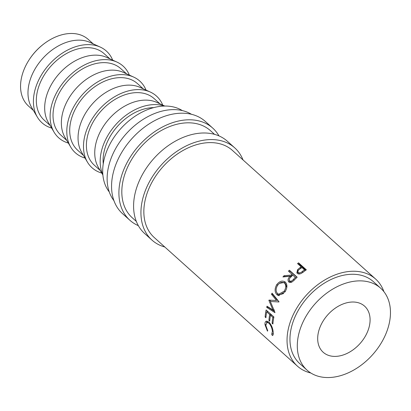 <?xml version="1.0" encoding="UTF-8"?>
<svg xmlns="http://www.w3.org/2000/svg" width="411" height="411" viewBox="0 0 411 411"><rect width="100%" height="100%" fill="white"/><g stroke="black" fill="none" stroke-linecap="round" stroke-linejoin="round"><path stroke-width="0.62" d="M28.868 60.232L29.089 59.888A43.032 29.998 -48.1 0 1 42.482 44.979L42.801 44.727A44.753 31.2 131.9 0 0 28.868 60.232A44.753 31.2 131.9 0 0 28.498 106.048L33.414 110.461M93.225 43.879L88.314 39.466A44.753 31.2 131.9 0 0 68.678 33.589A44.753 31.2 131.9 0 0 42.801 44.727M243.014 159.925A61.963 43.201 131.9 0 0 234.753 147.878L227.406 141.281A61.963 43.201 131.9 0 0 200.224 133.143A61.963 43.201 131.9 0 0 142.525 174.362A61.963 43.201 131.9 0 0 144.59 233.469L151.931 240.065A61.963 43.201 131.9 0 0 164.796 246.996M234.753 147.878A61.963 43.201 131.9 0 0 207.57 139.74A61.963 43.201 131.9 0 0 149.871 180.958A61.963 43.201 131.9 0 0 151.931 240.065M218.971 135.902A61.963 43.201 131.9 0 0 212.718 128.083L205.377 121.486A61.963 43.201 131.9 0 0 178.194 113.354A61.963 43.201 131.9 0 0 120.495 154.572A61.963 43.201 131.9 0 0 122.56 213.679L129.902 220.275A61.963 43.201 131.9 0 0 138.343 225.654M212.718 128.083A61.963 43.201 131.9 0 0 185.541 119.95A61.963 43.201 131.9 0 0 127.842 161.169A61.963 43.201 131.9 0 0 129.902 220.275M336.768 356.322A30.984 21.598 131.9 0 0 365.62 335.71A30.984 21.598 131.9 0 0 364.588 306.159A30.984 21.598 131.9 0 0 350.999 302.09A30.984 21.598 131.9 0 0 322.147 322.702A30.984 21.598 131.9 0 0 323.18 352.253A30.984 21.598 131.9 0 0 336.768 356.322M112.686 60.134A48.195 33.599 131.9 0 0 100.289 47.095L90.081 42.446A44.753 31.2 131.9 0 0 76.107 40.263A44.753 31.2 131.9 0 0 36.892 65.981A44.753 31.2 131.9 0 0 31.652 107.487L37.37 117.14A48.195 33.599 131.9 0 0 51.652 128.073M100.289 47.095A48.195 33.599 131.9 0 0 85.241 44.742A48.195 33.599 131.9 0 0 43.011 72.444A48.195 33.599 131.9 0 0 37.37 117.14M109.917 58.871L104.081 53.63A44.753 31.2 131.9 0 0 84.45 47.758A44.753 31.2 131.9 0 0 42.78 77.525A44.753 31.2 131.9 0 0 44.27 120.212L50.106 125.453M129.378 75.126A48.195 33.599 131.9 0 0 116.981 62.092L106.768 57.437A44.753 31.2 131.9 0 0 92.799 55.254A44.753 31.2 131.9 0 0 53.584 80.972A44.753 31.2 131.9 0 0 48.344 122.478L54.057 132.137A48.195 33.599 131.9 0 0 68.344 143.064M116.981 62.092A48.195 33.599 131.9 0 0 101.933 59.739A48.195 33.599 131.9 0 0 59.703 87.435A48.195 33.599 131.9 0 0 54.057 132.137M126.603 73.867L120.772 68.627A44.753 31.2 131.9 0 0 101.142 62.749A44.753 31.2 131.9 0 0 59.472 92.521A44.753 31.2 131.9 0 0 60.962 135.209L66.793 140.449M146.064 90.117A48.195 33.599 131.9 0 0 133.667 77.083L123.459 72.434A44.753 31.2 131.9 0 0 109.485 70.245A44.753 31.2 131.9 0 0 70.276 95.969A44.753 31.2 131.9 0 0 65.03 137.474L70.749 147.128A48.195 33.599 131.9 0 0 85.036 158.06M133.667 77.083A48.195 33.599 131.9 0 0 118.62 74.73A48.195 33.599 131.9 0 0 76.395 102.426A48.195 33.599 131.9 0 0 70.749 147.128M143.295 88.858L137.464 83.618A44.753 31.2 131.9 0 0 117.834 77.741A44.753 31.2 131.9 0 0 76.158 107.512A44.753 31.2 131.9 0 0 77.648 150.2L83.484 155.44M162.756 105.113A48.195 33.599 131.9 0 0 150.359 92.074L140.151 87.425A44.753 31.2 131.9 0 0 126.177 85.236A44.753 31.2 131.9 0 0 86.962 110.96A44.753 31.2 131.9 0 0 81.722 152.466L87.435 162.119A48.195 33.599 131.9 0 0 101.723 173.052M150.359 92.074A48.195 33.599 131.9 0 0 135.311 89.721A48.195 33.599 131.9 0 0 93.081 117.423A48.195 33.599 131.9 0 0 87.435 162.119M159.987 103.849L154.151 98.609A44.753 31.2 131.9 0 0 134.52 92.737A44.753 31.2 131.9 0 0 92.85 122.504A44.753 31.2 131.9 0 0 94.34 165.191L100.171 170.431M164.811 106.048L156.838 102.416A44.753 31.2 131.9 0 0 142.869 100.233A44.753 31.2 131.9 0 0 103.654 125.951A44.753 31.2 131.9 0 0 98.414 167.457L102.873 174.994M164.457 106.053A48.195 33.599 131.9 0 0 152.003 104.713A48.195 33.599 131.9 0 0 110.852 130.832A48.195 33.599 131.9 0 0 102.842 174.644M153.735 107.615A44.753 31.2 131.9 0 0 151.212 107.728A44.753 31.2 131.9 0 0 103.248 163.819M182.325 110.59A55.079 38.398 131.9 0 0 161.929 106.187A55.079 38.398 131.9 0 0 112.306 139.971A55.079 38.398 131.9 0 0 109.259 191.922M380.694 288.234L373.347 281.638A55.079 38.398 131.9 0 0 349.186 274.404A55.079 38.398 131.9 0 0 297.898 311.045A55.079 38.398 131.9 0 0 299.732 363.581L307.079 370.183A55.079 38.398 131.9 0 0 331.235 377.411A55.079 38.398 131.9 0 0 382.528 340.77A55.079 38.398 131.9 0 0 380.694 288.234A55.079 38.398 131.9 0 0 356.532 281.001A55.079 38.398 131.9 0 0 305.245 317.641A55.079 38.398 131.9 0 0 307.079 370.183M191.48 114.294A58.521 40.802 131.9 0 0 170.062 109.768A58.521 40.802 131.9 0 0 117.448 145.494A58.521 40.802 131.9 0 0 113.919 200.63M136.329 221.421L132.203 217.717A58.521 40.802 -48.1 0 1 130.256 161.893A58.521 40.802 -48.1 0 1 184.75 122.961A58.521 40.802 -48.1 0 1 210.422 130.647L214.542 134.351M300.287 267.397A58.521 40.802 131.9 0 1 301.114 266.801L297.528 263.579A58.521 40.802 131.9 0 1 298.571 262.85L306.339 269.832A58.521 40.802 131.9 0 0 304.073 271.45L301.376 273.346C299.696 274.219 298.335 274.219 297.292 273.351L296.876 272.873L297.523 269.734L300.287 267.397L300.811 268.532M291.271 275.082A58.521 40.802 131.9 0 1 292.031 274.343L288.445 271.121A58.521 40.802 131.9 0 1 289.39 270.227L297.163 277.209A58.521 40.802 131.9 0 0 295.067 279.228L292.673 281.509C291.137 282.645 289.827 282.783 288.743 281.925C287.495 280.23 287.957 278.329 290.13 276.228L282.932 276.952A58.521 40.802 131.9 0 1 283.996 275.735L291.271 275.082L292.062 275.992L284.895 276.531A56.8 39.6 131.9 0 0 284.7 276.752M284.982 291.877L278.478 295.591L276.963 294.723C274.584 292.108 274.517 288.748 276.747 284.633C279.634 281.042 282.496 280.21 285.347 282.131C287.53 284.638 287.407 287.885 284.982 291.877M284.951 281.818L285.347 282.131M268.994 300.107A58.521 40.802 131.9 0 0 268.897 300.369L272.945 310.007L267.006 306.205A58.521 40.802 131.9 0 0 266.708 307.356L274.928 312.643A58.521 40.802 131.9 0 1 274.974 312.478L270.34 301.484L278.946 301.962A58.521 40.802 131.9 0 1 279.023 301.797L272.067 293.151A58.521 40.802 131.9 0 0 271.501 294.291L276.536 300.533L268.994 300.107L276.536 300.533M272.108 323.282A58.521 40.802 131.9 0 1 272.868 317.364L270.474 315.216A58.521 40.802 131.9 0 0 269.714 321.13L268.917 320.416A58.521 40.802 131.9 0 1 269.678 314.497L266.688 311.815A58.521 40.802 131.9 0 0 265.927 317.729L265.131 317.015A58.521 40.802 131.9 0 1 266.112 309.961L273.885 316.943A58.521 40.802 131.9 0 0 272.904 323.996L272.108 323.282L272.981 323.031M271.717 334.292L272.395 331.353C272.041 328.086 270.875 325.353 268.892 323.154L266.862 322.409L265.825 325.517L267.731 330.711L267.458 331.153L265.028 324.808C264.828 322.876 265.208 321.664 266.169 321.161L268.974 322.116C271.383 324.793 272.791 328.137 273.197 332.134C273.443 334.21 273.166 335.355 272.37 335.566L271.717 334.292L273.31 333.449M297.43 366.144L154.233 237.507A58.521 40.802 -48.1 0 1 152.286 181.683A58.521 40.802 -48.1 0 1 206.779 142.756A58.521 40.802 -48.1 0 1 232.451 150.436L375.649 279.074A58.521 40.802 131.9 0 0 349.977 271.394A58.521 40.802 131.9 0 0 295.483 310.32A58.521 40.802 131.9 0 0 297.43 366.144A58.521 40.802 131.9 0 0 310.844 373.008M383.905 291.676A58.521 40.802 131.9 0 0 375.649 279.074M273.269 333.753L273.274 333.47M272.395 331.353L273.058 331.055M268.892 323.154L269.714 322.876M268.635 321.828L266.862 322.409M265.028 324.808L265.789 324.464M266.462 322.65L267.052 321.053M272.868 317.364L273.834 317.2M270.474 315.216L271.722 315.001M268.917 320.416L269.791 320.164M271.075 314.425A56.8 39.6 131.9 0 0 270.952 315.134M269.678 314.497L270.926 314.287M266.688 311.815L267.936 311.6M265.131 317.015L266.004 316.763M267.289 311.024A56.8 39.6 131.9 0 0 267.165 311.733M270.33 300.194A56.8 39.6 131.9 0 0 270.238 300.441L268.897 300.369M274.332 309.945L272.945 310.007M270.674 301.499L270.238 300.441M268.178 306.96A56.8 39.6 131.9 0 0 268.111 307.223L266.708 307.356M274.486 311.368L268.111 307.223M272.925 294.219A56.8 39.6 131.9 0 0 272.765 294.538L271.501 294.291M277.815 300.749L272.765 294.538M276.963 294.723L278.18 295.062L276.464 291.918M276.747 284.633L277.851 285.162M279.485 283.318L285.46 282.239M279.11 295.709L278.18 295.062M285.527 283.831L284.53 283.153C282.229 281.633 279.906 282.352 277.574 285.306C275.663 288.671 275.663 291.435 277.579 293.608L278.689 294.261L284.15 291.214C286.159 287.931 286.287 285.244 284.53 283.153L285.527 283.831L286.78 287.561M278.689 294.261L279.917 294.651L283.713 293.5M285.255 291.748L284.15 291.214M289.323 282.306L289.205 279.501M290.13 276.228L290.957 277.106M283.996 275.735L284.895 276.531M292.031 274.343L292.714 275.17M289.39 270.227L290.13 271.183A56.8 39.6 131.9 0 0 289.344 271.928M290.13 271.183L297.004 277.358M296.1 278.216L292.827 275.062L290.926 276.927C289.298 278.365 288.861 279.701 289.611 280.944L290.51 281.735L291.98 281.972M295.422 277.389A58.521 40.802 131.9 0 0 293.485 279.31L294.307 280.184M289.611 280.944C290.885 281.504 292.175 280.96 293.485 279.31M297.307 273.366L298.001 270.967M297.523 269.734L298.134 270.808M301.114 266.801L301.535 267.782M298.571 262.85L299.038 264.021A56.8 39.6 131.9 0 0 298.463 264.422M299.038 264.021L305.866 270.161M304.926 270.828L304.5 269.842L301.91 267.52L299.881 268.984C298.103 270.14 297.569 271.317 298.273 272.508L298.915 273.551L299.855 273.921M304.5 269.842A58.521 40.802 131.9 0 0 302.404 271.394C300.934 272.77 299.557 273.14 298.273 272.508L298.915 273.551M302.404 271.394L302.964 272.503"/></g></svg>

